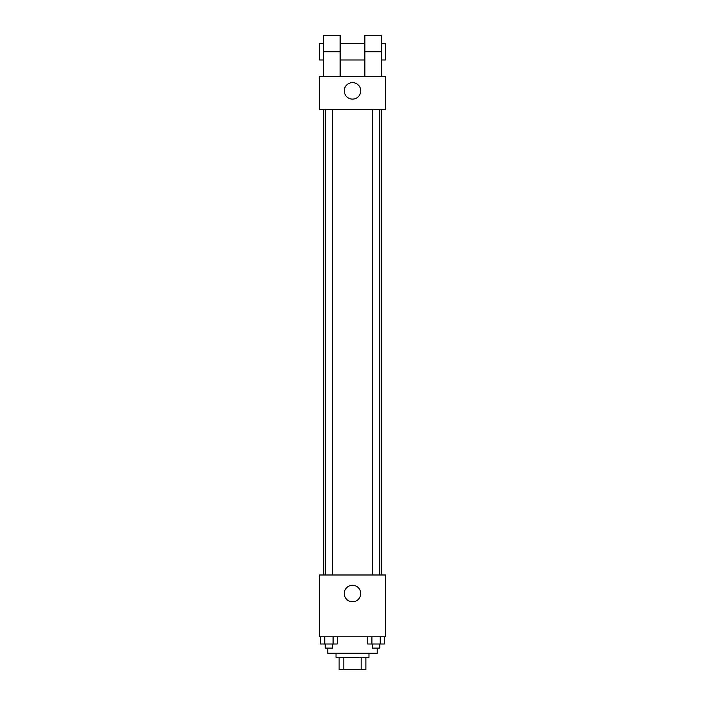 <?xml version="1.0" encoding="UTF-8"?>
<svg xmlns="http://www.w3.org/2000/svg" width="705" height="705" viewBox="0 0 705 705"><rect width="100%" height="100%" fill="white"/><g stroke="black" fill="none" stroke-linecap="round" stroke-linejoin="round"><path stroke-width="1.06" d="M361.171 657.386L361.171 669.75L339.114 669.75L339.114 657.386M361.171 669.75L365.886 669.75L365.886 657.386L365.886 669.75M368.979 653.271L368.979 657.386L336.021 657.386L336.021 653.271M343.829 657.386L343.829 669.75M327.781 648.115L327.781 653.271L377.219 653.271L377.219 648.115M385.459 636.791L319.541 636.791L319.541 574.989L385.459 574.989L385.459 636.791M360.74 593.531A8.24 8.24 0 0 1 348.376 600.66A8.24 8.24 0 0 1 348.376 586.393A8.24 8.24 0 0 1 360.74 593.531M381.343 109.416L381.343 574.989M372.363 574.989L372.363 109.416M332.637 109.416L332.637 574.989M385.459 109.416L319.541 109.416L319.541 76.448L385.459 76.448L385.459 109.416L319.541 109.416M384.392 636.791L384.392 644L367.746 644L367.746 636.791M380.233 636.791L380.233 644M371.905 636.791L371.905 644M379.775 644L379.775 648.115L372.363 648.115L372.363 644M337.254 636.791L337.254 644L320.608 644L320.608 636.791M333.095 636.791L333.095 644M324.767 636.791L324.767 644M332.637 644L332.637 648.115L325.225 648.115L325.225 644M344.26 90.874A8.24 8.24 0 0 1 356.624 83.736A8.24 8.24 0 0 1 356.624 98.004A8.24 8.24 0 0 1 344.26 90.874M364.864 76.448L364.864 51.729L381.343 51.729L381.343 35.25L364.864 35.25L364.864 51.729M364.864 43.49L340.136 43.49M323.657 76.448L323.657 51.729L340.136 51.729L340.136 76.448M340.136 51.729L340.136 35.25L323.657 35.25L323.657 51.729M381.343 76.448L381.343 51.729M381.343 59.969L385.459 59.969L385.459 43.49L381.343 43.49M323.657 43.49L319.541 43.49L319.541 59.969L323.657 59.969M323.657 109.416L323.657 574.989M379.775 574.989L379.775 109.416M325.225 109.416L325.225 574.989M364.864 59.969L340.136 59.969"/></g></svg>

